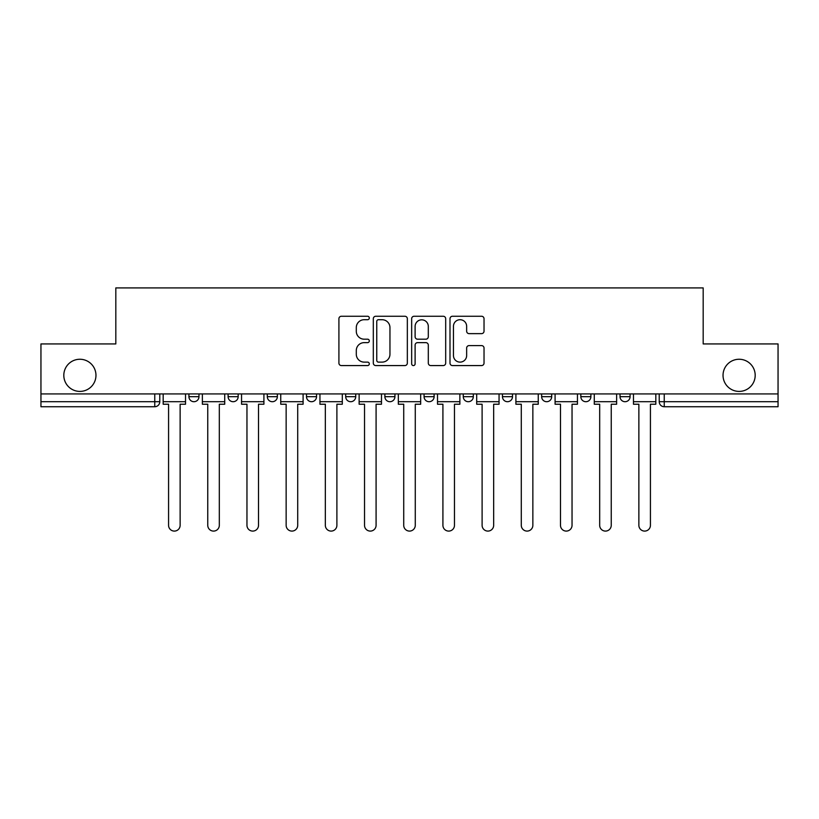 <?xml version="1.0" encoding="UTF-8"?>
<svg xmlns="http://www.w3.org/2000/svg" width="819" height="819" viewBox="0 0 819 819"><rect width="100%" height="100%" fill="white"/><g stroke="black" fill="none" stroke-linecap="round" stroke-linejoin="round"><path stroke-width="1.23" d="M369.308 317.977A1.73 1.73 0 0 0 367.577 316.257L341.38 316.257A2.467 2.467 0 0 0 338.912 318.724L338.912 363.104A2.467 2.467 0 0 0 341.38 365.571L367.577 365.571A1.73 1.73 0 0 0 369.308 363.851A1.73 1.73 0 0 0 367.577 362.121L364.189 362.121A7.893 7.893 0 0 1 356.296 354.228L356.296 350.532A7.893 7.893 0 0 1 364.189 342.639L367.577 342.639A1.73 1.73 0 0 0 369.308 340.919A1.73 1.73 0 0 0 367.577 339.189L364.189 339.189A7.893 7.893 0 0 1 356.296 331.296L356.296 327.6A7.893 7.893 0 0 1 364.189 319.707L367.577 319.707A1.73 1.73 0 0 0 369.308 317.977M723.034 375.337A16.083 16.083 0 0 0 739.107 391.41A16.083 16.083 0 0 0 755.19 375.337A16.083 16.083 0 0 0 739.107 359.254A16.083 16.083 0 0 0 723.034 375.337M63.81 375.337A16.083 16.083 0 0 0 79.893 391.41A16.083 16.083 0 0 0 95.966 375.337A16.083 16.083 0 0 0 79.893 359.254A16.083 16.083 0 0 0 63.81 375.337M620.024 393.929L620.024 396.683L630.077 396.683A5.027 5.027 0 0 1 625.051 401.709A5.027 5.027 0 0 1 620.024 396.683L620.024 393.929M502.457 393.929L502.457 396.683L512.499 396.683A5.027 5.027 0 0 1 507.483 401.709A5.027 5.027 0 0 1 502.457 396.683L502.457 393.929M424.068 393.929L424.068 396.683L434.121 396.683A5.027 5.027 0 0 1 429.095 401.709A5.027 5.027 0 0 1 424.068 396.683L424.068 393.929M384.879 393.929L384.879 396.683L394.932 396.683A5.027 5.027 0 0 1 389.905 401.709A5.027 5.027 0 0 1 384.879 396.683L384.879 393.929M306.501 393.929L306.501 396.683L316.543 396.683A5.027 5.027 0 0 1 311.517 401.709A5.027 5.027 0 0 1 306.501 396.683L306.501 393.929M481.572 333.64A2.467 2.467 0 0 0 484.029 331.173L484.029 318.724A2.467 2.467 0 0 0 481.572 316.257L452.467 316.257A2.467 2.467 0 0 0 450 318.724L450 363.104A2.467 2.467 0 0 0 452.467 365.571L481.572 365.571A2.467 2.467 0 0 0 484.029 363.104L484.029 348.065A2.467 2.467 0 0 0 481.572 345.598L469.113 345.598A2.467 2.467 0 0 0 466.646 348.065L466.646 355.528A6.593 6.593 0 0 1 460.053 362.121A6.593 6.593 0 0 1 453.46 355.528L453.46 326.3A6.593 6.593 0 0 1 460.053 319.707A6.593 6.593 0 0 1 466.646 326.3L466.646 331.173A2.467 2.467 0 0 0 469.113 333.64L481.572 333.64M40.95 393.929L40.95 343.929L115.817 343.929L115.817 287.909L703.183 287.909L703.183 343.929L778.05 343.929L778.05 393.929L40.95 393.929L40.95 401.709L159.777 401.709L159.777 393.929L159.777 401.709A5.027 5.027 0 0 1 154.76 406.736L40.95 406.736L40.95 401.709M407.34 318.724A2.467 2.467 0 0 0 404.873 316.257L375.778 316.257A2.467 2.467 0 0 0 373.31 318.724L373.31 363.104A2.467 2.467 0 0 0 375.778 365.571L404.873 365.571A2.467 2.467 0 0 0 407.34 363.104L407.34 318.724M414.127 316.257L443.222 316.257A2.467 2.467 0 0 1 445.69 318.724L445.69 363.104A2.467 2.467 0 0 1 443.222 365.571L430.774 365.571A2.467 2.467 0 0 1 428.306 363.104L428.306 345.106A2.467 2.467 0 0 0 425.839 342.639L417.577 342.639A2.467 2.467 0 0 0 415.11 345.106L415.11 363.851A1.73 1.73 0 0 1 413.38 365.571A1.73 1.73 0 0 1 411.66 363.851L411.66 318.724A2.467 2.467 0 0 1 414.127 316.257M659.223 393.929L659.223 401.709L778.05 401.709L778.05 406.736L664.24 406.736A5.027 5.027 0 0 1 659.223 401.709A5.027 5.027 0 0 0 664.24 406.736L664.24 393.929M778.05 393.929L778.05 401.709M630.077 393.929L630.077 396.683A5.027 5.027 0 0 1 625.051 401.709M590.888 393.929L590.888 396.683A5.027 5.027 0 0 1 585.861 401.709A5.027 5.027 0 0 1 580.835 396.683L590.888 396.683M580.835 393.929L580.835 396.683M551.699 393.929L551.699 396.683A5.027 5.027 0 0 1 546.672 401.709A5.027 5.027 0 0 1 541.646 396.683L551.699 396.683L551.699 393.929M541.646 393.929L541.646 396.683M512.499 393.929L512.499 396.683M473.31 393.929L473.31 396.683A5.027 5.027 0 0 1 468.284 401.709A5.027 5.027 0 0 1 463.267 396.683L473.31 396.683L473.31 393.929M463.267 393.929L463.267 396.683M434.121 393.929L434.121 396.683L434.121 393.929M394.932 396.683L394.932 393.929L394.932 396.683A5.027 5.027 0 0 1 389.905 401.709M355.733 393.929L355.733 396.683A5.027 5.027 0 0 1 350.716 401.709A5.027 5.027 0 0 1 345.69 396.683A5.027 5.027 0 0 0 350.716 401.709A5.027 5.027 0 0 0 355.733 396.683L355.733 393.929M345.69 393.929L345.69 396.683L355.733 396.683M316.543 393.929L316.543 396.683M277.354 393.929L277.354 396.683A5.027 5.027 0 0 1 272.328 401.709A5.027 5.027 0 0 1 267.301 396.683A5.027 5.027 0 0 0 272.328 401.709A5.027 5.027 0 0 0 277.354 396.683L267.301 396.683L267.301 393.929M228.112 393.929L228.112 396.683L238.165 396.683L238.165 393.929L238.165 396.683A5.027 5.027 0 0 1 233.139 401.709A5.027 5.027 0 0 1 228.112 396.683A5.027 5.027 0 0 0 233.139 401.709M188.923 393.929L188.923 396.683L198.976 396.683L198.976 393.929L198.976 396.683A5.027 5.027 0 0 1 193.949 401.709A5.027 5.027 0 0 1 188.923 396.683A5.027 5.027 0 0 0 193.949 401.709M154.76 393.929L154.76 406.736A5.027 5.027 0 0 0 159.777 401.709M378.491 319.707A1.73 1.73 0 0 0 376.76 321.437L376.76 360.401A1.73 1.73 0 0 0 378.491 362.121L382.063 362.121A7.893 7.893 0 0 0 389.957 354.228L389.957 327.6A7.893 7.893 0 0 0 382.063 319.707L378.491 319.707M428.306 326.423A6.593 6.593 0 0 0 421.703 319.83A6.593 6.593 0 0 0 415.11 326.423L415.11 336.722A2.467 2.467 0 0 0 417.577 339.189L425.839 339.189A2.467 2.467 0 0 0 428.306 336.722L428.306 326.423M163.176 401.709L163.176 404.228L168.571 404.228L168.571 525.317A5.774 5.774 0 0 0 174.355 531.091A5.774 5.774 0 0 0 180.129 525.317L180.129 404.228L185.534 404.228L185.534 401.709L163.176 401.709L163.176 393.929M185.534 401.709L185.534 393.929M202.365 401.709L202.365 404.228L207.76 404.228L207.76 525.317A5.774 5.774 0 0 0 213.544 531.091A5.774 5.774 0 0 0 219.318 525.317L219.318 404.228L224.723 404.228L224.723 401.709L202.365 401.709L202.365 393.929M224.723 401.709L224.723 393.929M241.554 401.709L241.554 404.228L246.959 404.228L246.959 525.317A5.774 5.774 0 0 0 252.733 531.091A5.774 5.774 0 0 0 258.517 525.317L258.517 404.228L263.913 404.228L263.913 401.709L241.554 401.709L241.554 393.929M263.913 401.709L263.913 393.929M280.743 401.709L280.743 404.228L286.148 404.228L286.148 525.317A5.774 5.774 0 0 0 291.922 531.091A5.774 5.774 0 0 0 297.707 525.317L297.707 404.228L303.102 404.228L303.102 401.709L280.743 401.709L280.743 393.929M303.102 401.709L303.102 393.929M319.942 401.709L319.942 404.228L325.338 404.228L325.338 525.317A5.774 5.774 0 0 0 331.122 531.091A5.774 5.774 0 0 0 336.896 525.317L336.896 404.228L342.301 404.228L342.301 401.709L319.942 401.709L319.942 393.929M342.301 401.709L342.301 393.929M359.132 401.709L359.132 404.228L364.527 404.228L364.527 525.317A5.774 5.774 0 0 0 370.311 531.091A5.774 5.774 0 0 0 376.085 525.317L376.085 404.228L381.49 404.228L381.49 401.709L359.132 401.709L359.132 393.929M381.49 401.709L381.49 393.929M398.321 401.709L398.321 404.228L403.726 404.228L403.726 525.317A5.774 5.774 0 0 0 409.5 531.091A5.774 5.774 0 0 0 415.274 525.317L415.274 404.228L420.679 404.228L420.679 401.709L398.321 401.709L398.321 393.929M420.679 401.709L420.679 393.929M437.51 401.709L437.51 404.228L442.915 404.228L442.915 525.317A5.774 5.774 0 0 0 448.689 531.091A5.774 5.774 0 0 0 454.473 525.317L454.473 404.228L459.868 404.228L459.868 401.709L437.51 401.709L437.51 393.929M459.868 401.709L459.868 393.929M476.699 401.709L476.699 404.228L482.104 404.228L482.104 525.317A5.774 5.774 0 0 0 487.878 531.091A5.774 5.774 0 0 0 493.662 525.317L493.662 404.228L499.058 404.228L499.058 401.709L476.699 401.709L476.699 393.929M499.058 401.709L499.058 393.929M515.898 401.709L515.898 404.228L521.293 404.228L521.293 525.317A5.774 5.774 0 0 0 527.078 531.091A5.774 5.774 0 0 0 532.852 525.317L532.852 404.228L538.257 404.228L538.257 401.709L515.898 401.709L515.898 393.929M538.257 401.709L538.257 393.929M555.087 401.709L555.087 404.228L560.483 404.228L560.483 525.317A5.774 5.774 0 0 0 566.267 531.091A5.774 5.774 0 0 0 572.041 525.317L572.041 404.228L577.446 404.228L577.446 401.709L555.087 401.709L555.087 393.929M577.446 401.709L577.446 393.929M594.277 401.709L594.277 404.228L599.682 404.228L599.682 525.317A5.774 5.774 0 0 0 605.456 531.091A5.774 5.774 0 0 0 611.24 525.317L611.24 404.228L616.635 404.228L616.635 401.709L594.277 401.709L594.277 393.929M616.635 401.709L616.635 393.929M633.466 401.709L633.466 404.228L638.871 404.228L638.871 525.317A5.774 5.774 0 0 0 644.645 531.091A5.774 5.774 0 0 0 650.429 525.317L650.429 404.228L655.824 404.228L655.824 401.709L633.466 401.709L633.466 393.929M655.824 401.709L655.824 393.929"/></g></svg>
